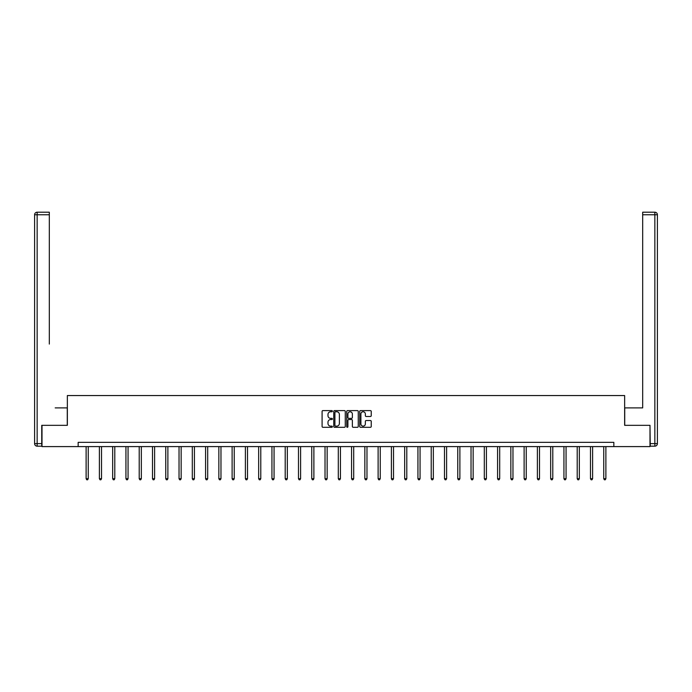 <?xml version="1.0" encoding="UTF-8"?>
<svg xmlns="http://www.w3.org/2000/svg" width="692" height="692" viewBox="0 0 692 692"><rect width="100%" height="100%" fill="white"/><g stroke="black" fill="none" stroke-linecap="round" stroke-linejoin="round"><path stroke-width="1.04" d="M332.385 411.186A0.588 0.588 0 0 0 331.805 410.598L322.93 410.598A0.839 0.839 0 0 0 322.091 411.437L322.091 426.462A0.839 0.839 0 0 0 322.93 427.301L331.805 427.301A0.588 0.588 0 0 0 332.385 426.713A0.588 0.588 0 0 0 331.805 426.134L330.655 426.134A2.673 2.673 0 0 1 327.982 423.461L327.982 422.207A2.673 2.673 0 0 1 330.655 419.534L331.805 419.534A0.588 0.588 0 0 0 332.385 418.945A0.588 0.588 0 0 0 331.805 418.366L330.655 418.366A2.673 2.673 0 0 1 327.982 415.693L327.982 414.439A2.673 2.673 0 0 1 330.655 411.766L331.805 411.766A0.588 0.588 0 0 0 332.385 411.186M370.41 416.489A0.839 0.839 0 0 0 371.241 415.65L371.241 411.437A0.839 0.839 0 0 0 370.41 410.598L360.549 410.598A0.839 0.839 0 0 0 359.719 411.437L359.719 426.462A0.839 0.839 0 0 0 360.549 427.301L370.41 427.301A0.839 0.839 0 0 0 371.241 426.462L371.241 421.367A0.839 0.839 0 0 0 370.41 420.537L366.189 420.537A0.839 0.839 0 0 0 365.35 421.367L365.35 423.893A2.232 2.232 0 0 1 363.118 426.134A2.232 2.232 0 0 1 360.887 423.893L360.887 413.998A2.232 2.232 0 0 1 363.118 411.766A2.232 2.232 0 0 1 365.35 413.998L365.35 415.65A0.839 0.839 0 0 0 366.189 416.489L370.41 416.489M49.322 212.202L37.152 212.202L49.322 212.202L43.873 212.202L49.322 212.202L49.322 214.754L37.152 214.754L37.152 443.624L41.745 443.624L41.745 425.329L67.358 425.329L67.358 395.556L624.642 395.556L624.642 425.329L649.996 425.329L649.996 446.599L613.839 446.599L613.839 442.344L78.161 442.344L78.161 446.599L613.839 446.599M42.004 425.329L42.004 446.599L78.161 446.599M345.273 411.437A0.839 0.839 0 0 0 344.434 410.598L334.582 410.598A0.839 0.839 0 0 0 333.743 411.437L333.743 426.462A0.839 0.839 0 0 0 334.582 427.301L344.434 427.301A0.839 0.839 0 0 0 345.273 426.462L345.273 411.437M347.566 410.598L357.418 410.598A0.839 0.839 0 0 1 358.257 411.437L358.257 426.462A0.839 0.839 0 0 1 357.418 427.301L353.205 427.301A0.839 0.839 0 0 1 352.366 426.462L352.366 420.373A0.839 0.839 0 0 0 351.536 419.534L348.733 419.534A0.839 0.839 0 0 0 347.903 420.373L347.903 426.713A0.588 0.588 0 0 1 347.315 427.301A0.588 0.588 0 0 1 346.727 426.713L346.727 411.437A0.839 0.839 0 0 1 347.566 410.598M335.499 411.766A0.588 0.588 0 0 0 334.911 412.354L334.911 425.545A0.588 0.588 0 0 0 335.499 426.134L336.71 426.134A2.673 2.673 0 0 0 339.383 423.461L339.383 414.439A2.673 2.673 0 0 0 336.71 411.766L335.499 411.766M352.366 414.041A2.232 2.232 0 0 0 350.135 411.809A2.232 2.232 0 0 0 347.903 414.041L347.903 417.527A0.839 0.839 0 0 0 348.733 418.366L351.536 418.366A0.839 0.839 0 0 0 352.366 417.527L352.366 414.041M86.119 446.599L86.119 478.691L88.247 478.691L88.247 446.599M88.247 478.691L87.607 479.798L86.76 479.798L86.119 478.691M67.271 425.329L67.271 407.891L55.187 407.891M49.322 214.754L49.322 344.08M34.6 443.624L37.152 443.624L37.152 446.176L41.745 446.176L37.152 446.176A2.552 2.552 0 0 1 34.6 443.624L34.6 214.754A2.552 2.552 0 0 1 37.152 212.202A2.552 2.552 0 0 0 34.6 214.754A2.552 2.552 0 0 1 37.152 212.202A2.552 2.552 0 0 0 34.6 214.754L37.152 214.754L37.152 212.202M41.745 443.624L41.745 446.176M636.813 407.891L642.678 407.891L642.678 212.202L654.848 212.202L642.678 212.202M624.729 425.329L624.729 407.891L642.678 407.891L642.678 344.08M650.255 443.624L654.848 443.624L654.848 446.176A2.552 2.552 0 0 0 657.4 443.624L657.4 214.754L657.4 443.624A2.552 2.552 0 0 1 654.848 446.176L650.255 446.176L649.996 425.329M654.848 212.202A2.552 2.552 0 0 1 657.4 214.754A2.552 2.552 0 0 0 654.848 212.202L654.848 214.754L642.678 214.754M99.389 446.599L99.389 478.691L101.516 478.691L101.516 446.599M101.516 478.691L100.876 479.798L100.029 479.798L99.389 478.691M112.666 446.599L112.666 478.691L114.785 478.691L114.785 446.599M114.785 478.691L114.154 479.798L113.298 479.798L112.666 478.691M125.935 446.599L125.935 478.691L128.063 478.691L128.063 446.599M128.063 478.691L127.423 479.798L126.575 479.798L125.935 478.691M139.204 446.599L139.204 478.691L141.332 478.691L141.332 446.599M141.332 478.691L140.701 479.798L139.845 479.798L139.204 478.691M152.482 446.599L152.482 478.691L154.61 478.691L154.61 446.599M154.61 478.691L153.97 479.798L153.122 479.798L152.482 478.691M165.751 446.599L165.751 478.691L167.879 478.691L167.879 446.599M167.879 478.691L167.239 479.798L166.391 479.798L165.751 478.691M179.029 446.599L179.029 478.691L181.157 478.691L181.157 446.599M181.157 478.691L180.517 479.798L179.66 479.798L179.029 478.691M192.298 446.599L192.298 478.691L194.426 478.691L194.426 446.599M194.426 478.691L193.786 479.798L192.938 479.798L192.298 478.691M205.576 446.599L205.576 478.691L207.695 478.691L207.695 446.599M207.695 478.691L207.064 479.798L206.207 479.798L205.576 478.691M218.845 446.599L218.845 478.691L220.973 478.691L220.973 446.599M220.973 478.691L220.333 479.798L219.485 479.798L218.845 478.691M232.114 446.599L232.114 478.691L234.242 478.691L234.242 446.599M234.242 478.691L233.611 479.798L232.754 479.798L232.114 478.691M245.392 446.599L245.392 478.691L247.52 478.691L247.52 446.599M247.52 478.691L246.88 479.798L246.032 479.798L245.392 478.691M258.661 446.599L258.661 478.691L260.789 478.691L260.789 446.599M260.789 478.691L260.149 479.798L259.301 479.798L258.661 478.691M271.939 446.599L271.939 478.691L274.067 478.691L274.067 446.599M274.067 478.691L273.427 479.798L272.57 479.798L271.939 478.691M285.208 446.599L285.208 478.691L287.336 478.691L287.336 446.599M287.336 478.691L286.696 479.798L285.848 479.798L285.208 478.691M298.486 446.599L298.486 478.691L300.605 478.691L300.605 446.599M300.605 478.691L299.973 479.798L299.117 479.798L298.486 478.691M311.755 446.599L311.755 478.691L313.883 478.691L313.883 446.599M313.883 478.691L313.242 479.798L312.395 479.798L311.755 478.691M325.024 446.599L325.024 478.691L327.152 478.691L327.152 446.599M327.152 478.691L326.52 479.798L325.664 479.798L325.024 478.691M338.302 446.599L338.302 478.691L340.429 478.691L340.429 446.599M340.429 478.691L339.789 479.798L338.942 479.798L338.302 478.691M351.571 446.599L351.571 478.691L353.698 478.691L353.698 446.599M353.698 478.691L353.058 479.798L352.211 479.798L351.571 478.691M364.848 446.599L364.848 478.691L366.976 478.691L366.976 446.599M366.976 478.691L366.336 479.798L365.48 479.798L364.848 478.691M378.117 446.599L378.117 478.691L380.245 478.691L380.245 446.599M380.245 478.691L379.605 479.798L378.758 479.798L378.117 478.691M391.395 446.599L391.395 478.691L393.514 478.691L393.514 446.599M393.514 478.691L392.883 479.798L392.027 479.798L391.395 478.691M404.664 446.599L404.664 478.691L406.792 478.691L406.792 446.599M406.792 478.691L406.152 479.798L405.304 479.798L404.664 478.691M417.933 446.599L417.933 478.691L420.061 478.691L420.061 446.599M420.061 478.691L419.43 479.798L418.573 479.798L417.933 478.691M431.211 446.599L431.211 478.691L433.339 478.691L433.339 446.599M433.339 478.691L432.699 479.798L431.851 479.798L431.211 478.691M444.48 446.599L444.48 478.691L446.608 478.691L446.608 446.599M446.608 478.691L445.968 479.798L445.12 479.798L444.48 478.691M457.758 446.599L457.758 478.691L459.886 478.691L459.886 446.599M459.886 478.691L459.246 479.798L458.389 479.798L457.758 478.691M471.027 446.599L471.027 478.691L473.155 478.691L473.155 446.599M473.155 478.691L472.515 479.798L471.667 479.798L471.027 478.691M484.305 446.599L484.305 478.691L486.424 478.691L486.424 446.599M486.424 478.691L485.793 479.798L484.936 479.798L484.305 478.691M497.574 446.599L497.574 478.691L499.702 478.691L499.702 446.599M499.702 478.691L499.062 479.798L498.214 479.798L497.574 478.691M510.843 446.599L510.843 478.691L512.971 478.691L512.971 446.599M512.971 478.691L512.339 479.798L511.483 479.798L510.843 478.691M524.121 446.599L524.121 478.691L526.249 478.691L526.249 446.599M526.249 478.691L525.609 479.798L524.761 479.798L524.121 478.691M537.39 446.599L537.39 478.691L539.518 478.691L539.518 446.599M539.518 478.691L538.878 479.798L538.03 479.798L537.39 478.691M550.668 446.599L550.668 478.691L552.796 478.691L552.796 446.599M552.796 478.691L552.155 479.798L551.299 479.798L550.668 478.691M563.937 446.599L563.937 478.691L566.065 478.691L566.065 446.599M566.065 478.691L565.425 479.798L564.577 479.798L563.937 478.691M577.214 446.599L577.214 478.691L579.334 478.691L579.334 446.599M579.334 478.691L578.702 479.798L577.846 479.798L577.214 478.691M590.484 446.599L590.484 478.691L592.611 478.691L592.611 446.599M592.611 478.691L591.971 479.798L591.124 479.798L590.484 478.691M603.753 446.599L603.753 478.691L605.881 478.691L605.881 446.599M605.881 478.691L605.24 479.798L604.393 479.798L603.753 478.691M657.4 443.624L654.848 443.624L654.848 214.754L657.4 214.754"/></g></svg>
